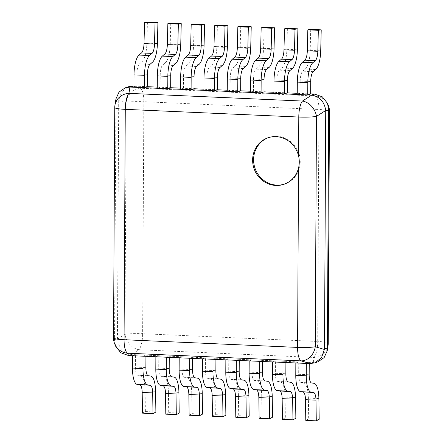 <?xml version="1.0" encoding="UTF-8"?>
<svg xmlns="http://www.w3.org/2000/svg" width="443" height="443" viewBox="0 0 443 443"><rect width="100%" height="100%" fill="white"/><g stroke="black" fill="none" stroke-linecap="round" stroke-linejoin="round"><path stroke-width="0.33" stroke-dasharray="2.21 1.66" d="M132.867 86.036L140.342 88.235A15.361 4.795 -87.5 0 1 143.853 101.713L318.932 109.476A15.361 4.795 92.5 0 0 315.427 95.993A15.361 15.2 157.7 0 1 328.307 105.329M313.207 71.655L302.707 71.19A9.22 2.879 92.5 0 0 300.21 81.086L300.149 93.445L310.648 93.91L297.247 93.318M289.877 70.62L279.378 70.155A9.22 2.879 92.5 0 0 276.886 80.056L276.82 92.41L287.319 92.875L273.924 92.282M266.548 69.584L256.054 69.119A9.22 2.879 92.5 0 0 253.557 79.02L253.49 91.38L263.989 91.845L250.594 91.247M243.224 68.549L232.725 68.084A9.22 2.879 92.5 0 0 230.227 77.985L230.161 90.344L240.66 90.809L227.265 90.217M219.894 67.519L209.395 67.054A9.22 2.879 92.5 0 0 206.898 76.949L206.831 89.309L217.33 89.774L203.935 89.181M196.565 66.483L186.066 66.018A9.22 2.879 92.5 0 0 183.568 75.914L183.502 88.273L194.001 88.738L180.606 88.146M173.235 65.448L162.736 64.983A9.22 2.879 92.5 0 0 160.239 74.884L160.178 87.243L170.671 87.708L157.276 87.11M149.906 64.412L139.407 63.947A9.22 2.879 92.5 0 0 136.909 73.848L136.848 86.208L147.342 86.673L133.947 86.08M318.068 361.748L312.741 362.562L131.466 354.516C123.409 352.971 118.741 347.855 117.456 339.155L118.707 100.146L121.703 91.806L128.359 86.75M328.047 345.601A15.361 14.292 9.1 0 1 314.054 357.468A15.361 4.795 92.5 0 0 317.72 341.475A15.361 1.811 -179.7 0 1 328.241 343.253M329.459 111.248A15.361 1.811 0.3 0 0 318.932 109.476L317.72 341.475L142.64 333.717A15.361 4.795 -87.5 0 1 138.975 349.71A15.361 11.883 57.4 0 1 124.97 334.349A15.361 1.811 -179.7 0 1 142.64 333.717L143.853 101.713A15.361 1.811 0.3 0 0 126.183 102.344A15.361 12.792 106.4 0 1 140.342 88.235L315.427 95.993L314.641 94.093M115.966 98.828L114.532 340.18L115.689 346.282M113.541 337.937A15.361 1.811 -179.7 0 1 113.569 337.832A15.361 15.2 -22.3 0 0 114.693 343.857M114.942 105.218A15.361 14.292 -170.9 0 0 114.776 107.466A15.361 1.811 0.3 0 0 114.748 107.571M268.308 137.684A24.581 23.169 70.7 0 1 268.79 137.507A24.581 23.169 70.7 0 1 277.047 136.3A24.581 23.169 70.7 0 1 299.889 157.337A24.581 23.169 70.7 0 1 285.043 183.906A24.581 23.169 70.7 0 1 284.556 184.066M300.149 93.445L297.242 94.464M302.707 71.19L305.233 69.047L315.732 69.512M310.726 29.388L310.211 50.375A18.434 5.759 -87.5 0 1 305.233 69.047M276.82 92.41L273.912 93.429M279.378 70.155L281.903 68.017L292.402 68.482M287.396 28.358L286.881 49.339A18.434 5.759 -87.5 0 1 281.903 68.017M253.49 91.38L250.588 92.393M256.054 69.119L258.579 66.982L269.073 67.447M264.067 27.322L263.552 48.304A18.434 5.759 -87.5 0 1 258.579 66.982M230.161 90.344L227.259 91.363M232.725 68.084L235.25 65.946L245.743 66.411M240.737 26.287L240.222 47.268A18.434 5.759 -87.5 0 1 235.25 65.946M206.831 89.309L203.93 90.328M209.395 67.054L211.92 64.911L222.419 65.376M217.408 25.251L216.898 46.238A18.434 5.759 -87.5 0 1 211.92 64.911M183.502 88.273L180.6 89.292M186.066 66.018L188.591 63.881L199.09 64.346M194.084 24.221L193.569 45.203A18.434 5.759 -87.5 0 1 188.591 63.881M160.178 87.243L157.271 88.257M162.736 64.983L165.261 62.845L175.76 63.31M170.754 23.186L170.239 44.167A18.434 5.759 -87.5 0 1 165.261 62.845M136.848 86.208L133.941 87.227M139.407 63.947L141.932 61.81L152.431 62.275M147.425 22.15L146.91 43.132A18.434 5.759 -87.5 0 1 141.932 61.81M142.485 413.147L145.387 411.569L145.088 390.87A18.434 5.759 -87.5 0 0 140.293 375.62L137.779 375.243L148.278 375.708M132.535 355.718L135.442 354.705L135.375 367.064A9.22 2.879 92.5 0 0 137.779 375.243M135.442 354.705L145.941 355.17L143.034 356.183M145.935 356.316L145.941 355.17M145.387 411.569L155.881 412.034M165.809 414.177L168.711 412.605L168.418 391.905A18.434 5.759 -87.5 0 0 163.617 376.655L161.108 376.279L171.607 376.744M155.864 356.753L158.771 355.735L158.705 368.094A9.22 2.879 92.5 0 0 161.108 376.279M158.771 355.735L169.265 356.2L166.363 357.219M169.259 357.346L169.265 356.2M168.711 412.605L179.21 413.07M189.139 415.213L192.04 413.64L191.747 392.941A18.434 5.759 -87.5 0 0 186.946 377.685L184.438 377.314L194.931 377.779M179.194 357.789L182.101 356.77L182.034 369.13A9.22 2.879 92.5 0 0 184.438 377.314M182.101 356.77L192.594 357.235L189.693 358.254M192.589 358.381L192.594 357.235M192.04 413.64L202.54 414.105M212.468 416.248L215.37 414.676L215.076 393.971A18.434 5.759 -87.5 0 0 210.275 378.721L207.767 378.35L218.261 378.815M202.523 358.824L205.425 357.806L205.364 370.165A9.22 2.879 92.5 0 0 207.767 378.35M205.425 357.806L215.924 358.271L213.022 359.29M215.918 359.417L215.924 358.271M215.37 414.676L225.869 415.141M235.798 417.284L238.699 415.706L238.406 395.006A18.434 5.759 -87.5 0 0 233.605 379.756L231.091 379.38L241.59 379.845M225.852 359.854L228.754 358.841L228.693 371.201A9.22 2.879 92.5 0 0 231.091 379.38M228.754 358.841L239.253 359.306L236.352 360.32M239.248 360.452L239.253 359.306M238.699 415.706L249.199 416.171M259.127 418.314L262.029 416.741L261.735 396.042A18.434 5.759 -87.5 0 0 256.934 380.792L254.42 380.415L264.92 380.88M249.182 360.89L252.084 359.871L252.017 372.231A9.22 2.879 92.5 0 0 254.42 380.415M252.084 359.871L262.583 360.336L259.676 361.355M262.577 361.482L262.583 360.336M262.029 416.741L272.528 417.206M282.457 419.349L285.358 417.777L285.059 397.078A18.434 5.759 -87.5 0 0 280.264 381.827L277.75 381.451L288.249 381.916M272.511 361.925L275.413 360.907L275.347 373.266A9.22 2.879 92.5 0 0 277.75 381.451M275.413 360.907L285.912 361.372L283.005 362.391M285.907 362.518L285.912 361.372M285.358 417.777L295.858 418.242M305.786 420.385L308.688 418.812L308.389 398.107A18.434 5.759 -87.5 0 0 303.593 382.857L301.079 382.486L311.579 382.951M295.835 362.961L298.743 361.942L298.676 374.302A9.22 2.879 92.5 0 0 301.079 382.486M298.743 361.942L309.242 362.407L306.334 363.426M309.236 363.553L309.242 362.407M308.688 418.812L319.181 419.277M313.24 362.573L314.054 357.468L138.975 349.71L131.466 354.516M117.456 339.155L124.97 334.349L126.183 102.344L118.707 100.146M115.784 101.68L118.685 100.661M114.538 339.665L117.439 338.646M129.035 355.563L131.942 354.55M309.834 363.581L312.741 362.562M115.784 101.17L114.776 107.466L113.569 337.832L114.532 340.18M310.709 81.551L300.21 81.086M310.211 50.375L320.71 50.84M287.38 80.521L276.886 80.056M286.881 49.339L297.38 49.804M264.05 79.485L253.557 79.02M263.552 48.304L274.051 48.769M240.726 78.45L230.227 77.985M240.222 47.268L250.721 47.739M217.397 77.414L206.898 76.949M216.898 46.238L227.392 46.703M194.067 76.384L183.568 75.914M193.569 45.203L204.068 45.668M170.738 75.349L160.239 74.884M170.239 44.167L180.738 44.632M147.408 74.313L136.909 73.848M146.91 43.132L157.409 43.597M135.375 367.064L145.874 367.529M150.786 376.085L140.293 375.62M155.587 391.335L145.088 390.87M158.705 368.094L169.204 368.559M174.116 377.12L163.617 376.655M178.917 392.371L168.418 391.905M182.034 369.13L192.533 369.595M197.445 378.156L186.946 377.685M202.246 393.406L191.747 392.941M205.364 370.165L215.863 370.63M220.775 379.186L210.275 378.721M225.576 394.436L215.076 393.971M228.693 371.201L239.187 371.666M244.104 380.221L233.605 379.756M248.9 395.472L238.406 395.006M252.017 372.231L262.516 372.696M267.434 381.257L256.934 380.792M272.229 396.507L261.735 396.042M275.347 373.266L285.846 373.731M290.758 382.292L280.264 381.827M295.559 397.543L285.059 397.078M298.676 374.302L309.175 374.767M314.087 383.322L303.593 382.857M318.888 398.573L308.389 398.107M284.074 184.244L285.043 183.906M267.821 137.845L268.79 137.507"/><path stroke-width="0.66" d="M311.241 95.084L314.641 94.093L322.393 96.867L327.493 103.352L328.651 109.454L327.399 348.458L327.216 350.806L324.16 357.551L318.068 361.748L314.823 362.883L321.48 357.828L324.498 348.973L325.727 110.479C324.442 101.779 319.774 96.657 311.717 95.118L129.943 87.061L125.114 87.886L119.023 92.083L115.966 98.828L114.942 105.218A15.361 15.361 0 0 0 114.748 107.571A15.361 1.811 0.3 0 0 125.269 109.343A15.361 4.795 -87.5 0 1 128.935 93.357A15.361 14.292 -170.9 0 0 114.942 105.218M314.142 94.066L310.648 93.91L307.741 94.929L307.807 82.57A18.434 5.759 92.5 0 1 312.802 62.773L315.327 60.636L304.828 60.17A9.22 2.879 92.5 0 0 307.315 50.829L307.83 29.847L310.726 29.388L321.225 29.853L320.71 50.84A18.434 5.759 92.5 0 1 315.732 69.512L313.207 71.655A9.22 2.879 -87.5 0 0 310.709 81.551L310.648 93.91M297.247 93.318L287.319 92.875L284.412 93.894L284.478 81.534A18.434 5.759 92.5 0 1 289.473 61.738L291.998 59.6L281.499 59.135A9.22 2.879 92.5 0 0 283.985 49.793L284.5 28.812L287.396 28.358L297.895 28.823L297.38 49.804A18.434 5.759 92.5 0 1 292.402 68.482L289.877 70.62A9.22 2.879 -87.5 0 0 287.38 80.521L287.319 92.875M273.924 92.282L263.989 91.845L261.082 92.858L261.149 80.504A18.434 5.759 92.5 0 1 266.143 60.702L268.668 58.565L258.169 58.099A9.22 2.879 92.5 0 0 260.656 48.763L261.171 27.776L264.067 27.322L274.566 27.787L274.051 48.769A18.434 5.759 92.5 0 1 269.073 67.447L266.548 69.584A9.22 2.879 -87.5 0 0 264.05 79.485L263.989 91.845M250.594 91.247L240.66 90.809L237.758 91.828L237.819 79.469A18.434 5.759 92.5 0 1 242.814 59.672L245.339 57.529L234.84 57.064A9.22 2.879 92.5 0 0 237.332 47.728L237.841 26.741L240.737 26.287L251.236 26.752L250.721 47.739A18.434 5.759 92.5 0 1 245.743 66.411L243.224 68.549A9.22 2.879 -87.5 0 0 240.726 78.45L240.66 90.809M227.265 90.217L217.33 89.774L214.429 90.793L214.49 78.433A18.434 5.759 92.5 0 1 219.484 58.637L222.009 56.499L211.51 56.028A9.22 2.879 92.5 0 0 214.002 46.692L214.512 25.711L217.408 25.251L227.907 25.716L227.392 46.703A18.434 5.759 92.5 0 1 222.419 65.376L219.894 67.519A9.22 2.879 -87.5 0 0 217.397 77.414L217.33 89.774M203.935 89.181L194.001 88.738L191.099 89.757L191.16 77.398A18.434 5.759 92.5 0 1 196.155 57.601L198.68 55.464L188.181 54.998A9.22 2.879 92.5 0 0 190.673 45.657L191.188 24.675L194.084 24.221L204.577 24.686L204.068 45.668A18.434 5.759 92.5 0 1 199.09 64.346L196.565 66.483A9.22 2.879 -87.5 0 0 194.067 76.384L194.001 88.738M180.606 88.146L170.671 87.708L167.77 88.722L167.836 76.362A18.434 5.759 92.5 0 1 172.825 56.566L175.35 54.428L164.857 53.963A9.22 2.879 92.5 0 0 167.343 44.627L167.858 23.64L170.754 23.186L181.248 23.651L180.738 44.632A18.434 5.759 92.5 0 1 175.76 63.31L173.235 65.448A9.22 2.879 -87.5 0 0 170.738 75.349L170.671 87.708M157.276 87.11L147.342 86.673L144.44 87.692L144.507 75.332A18.434 5.759 92.5 0 1 149.501 55.536L152.027 53.393L141.527 52.927A9.22 2.879 92.5 0 0 144.014 43.591L144.529 22.604L147.425 22.15L157.924 22.615L157.409 43.597A18.434 5.759 92.5 0 1 152.431 62.275L149.906 64.412A9.22 2.879 -87.5 0 0 147.408 74.313L147.342 86.673M133.947 86.08L128.359 86.75L125.114 87.886M327.493 103.352L328.307 105.329A15.361 15.2 157.7 0 1 329.431 111.354L328.219 343.358A15.361 14.292 9.1 0 1 328.047 345.601A15.361 15.361 0 0 0 328.241 343.253A15.361 1.811 -179.7 0 1 328.219 343.358L327.399 348.458M114.693 343.857A15.361 15.2 -22.3 0 0 127.573 353.193A15.361 4.795 -87.5 0 1 124.068 339.715A15.361 1.811 -179.7 0 1 113.541 337.937A15.361 15.361 0 0 0 114.693 343.857L115.689 346.282L120.789 352.766L128.536 355.541L309.834 363.581L314.823 362.883M325.727 110.479L316.463 116.404L315.255 346.775A15.361 1.811 -179.7 0 1 297.585 347.406L298.521 168.08C299.512 164.098 299.534 160.078 298.588 156.014L298.787 117.041A15.361 1.811 0.3 0 0 316.463 116.404A15.361 11.883 -122.6 0 0 302.453 101.048A15.361 4.795 92.5 0 0 298.787 117.041L125.269 109.343L124.068 339.715L297.585 347.406A15.361 4.795 92.5 0 0 301.096 360.884A15.361 12.792 -73.6 0 0 315.255 346.775L324.475 349.483M298.521 168.08A24.581 23.169 70.7 0 1 284.074 184.244A24.581 23.169 70.7 0 1 275.823 185.456A24.581 23.169 70.7 0 1 252.975 164.414A24.581 23.169 70.7 0 1 267.821 137.845A24.581 23.169 70.7 0 1 276.078 136.638A24.581 23.169 70.7 0 1 298.588 156.014M284.556 184.066A24.581 23.169 70.7 0 1 276.786 185.113A24.581 23.169 70.7 0 1 253.989 164.342A24.581 23.169 70.7 0 1 268.308 137.684M321.225 29.853L318.329 30.312L317.814 51.294A9.22 2.879 -87.5 0 1 315.327 60.636M307.741 94.929L297.242 94.464L297.308 82.105A18.434 5.759 -87.5 0 1 302.303 62.308L312.802 62.773M318.329 30.312L307.83 29.847M304.828 60.17L302.303 62.308M297.895 28.823L294.999 29.277L294.484 50.264A9.22 2.879 -87.5 0 1 291.998 59.6M284.412 93.894L273.912 93.429L273.979 81.069A18.434 5.759 -87.5 0 1 278.974 61.272L289.473 61.738M294.999 29.277L284.5 28.812M281.499 59.135L278.974 61.272M274.566 27.787L271.67 28.241L271.155 49.228A9.22 2.879 -87.5 0 1 268.668 58.565M261.082 92.858L250.588 92.393L250.649 80.033A18.434 5.759 -87.5 0 1 255.644 60.237L266.143 60.702M271.67 28.241L261.171 27.776M258.169 58.099L255.644 60.237M251.236 26.752L248.34 27.211L247.825 48.193A9.22 2.879 -87.5 0 1 245.339 57.529M237.758 91.828L227.259 91.363L227.32 79.004A18.434 5.759 -87.5 0 1 232.315 59.207L242.814 59.672M248.34 27.211L237.841 26.741M234.84 57.064L232.315 59.207M227.907 25.716L225.011 26.176L224.501 47.157A9.22 2.879 -87.5 0 1 222.009 56.499M214.429 90.793L203.93 90.328L203.996 77.968A18.434 5.759 -87.5 0 1 208.985 58.171L219.484 58.637M225.011 26.176L214.512 25.711M211.51 56.028L208.985 58.171M204.577 24.686L201.681 25.14L201.172 46.122A9.22 2.879 -87.5 0 1 198.68 55.464M191.099 89.757L180.6 89.292L180.666 76.932A18.434 5.759 -87.5 0 1 185.661 57.136L196.155 57.601M201.681 25.14L191.188 24.675M188.181 54.998L185.661 57.136M181.248 23.651L178.357 24.105L177.842 45.092A9.22 2.879 -87.5 0 1 175.35 54.428M167.77 88.722L157.271 88.257L157.337 75.897A18.434 5.759 -87.5 0 1 162.332 56.1L172.825 56.566M178.357 24.105L167.858 23.64M164.857 53.963L162.332 56.1M157.924 22.615L155.028 23.069L154.513 44.056A9.22 2.879 -87.5 0 1 152.027 53.393M144.44 87.692L133.941 87.227L134.007 74.867A18.434 5.759 -87.5 0 1 139.002 55.07L149.501 55.536M155.028 23.069L144.529 22.604M141.527 52.927L139.002 55.07M137.275 384.446A18.434 5.759 -87.5 0 1 132.474 368.078L132.535 355.718L143.034 356.183L142.973 368.543A18.434 5.759 92.5 0 0 147.774 384.912L137.275 384.446L150.288 385.283A9.22 2.879 -87.5 0 1 152.685 392.908L152.979 413.612L155.881 412.034L155.587 391.335A18.434 5.759 92.5 0 0 150.786 376.085L148.278 375.708A9.22 2.879 -87.5 0 1 145.874 367.529L145.935 356.316M152.979 413.612L142.485 413.147L142.186 392.443A9.22 2.879 92.5 0 0 139.789 384.817M150.288 385.283L147.774 384.912M160.604 385.476A18.434 5.759 -87.5 0 1 155.803 369.113L155.864 356.753L166.363 357.219L166.297 369.578A18.434 5.759 92.5 0 0 171.103 385.942L160.604 385.476L173.617 386.318A9.22 2.879 -87.5 0 1 176.015 393.943L176.308 414.642L179.21 413.07L178.917 392.371A18.434 5.759 92.5 0 0 174.116 377.12L171.607 376.744A9.22 2.879 -87.5 0 1 169.204 368.559L169.259 357.346M176.308 414.642L165.809 414.177L165.516 393.478A9.22 2.879 92.5 0 0 163.118 385.853M173.617 386.318L171.103 385.942M183.934 386.512A18.434 5.759 -87.5 0 1 179.127 370.149L179.194 357.789L189.693 358.254L189.626 370.614A18.434 5.759 92.5 0 0 194.433 386.977L183.934 386.512L196.941 387.354A9.22 2.879 -87.5 0 1 199.344 394.979L199.638 415.678L202.54 414.105L202.246 393.406A18.434 5.759 92.5 0 0 197.445 378.156L194.931 377.779A9.22 2.879 -87.5 0 1 192.533 369.595L192.589 358.381M199.638 415.678L189.139 415.213L188.845 394.514A9.22 2.879 92.5 0 0 186.448 386.889M196.941 387.354L194.433 386.977M207.263 387.547A18.434 5.759 -87.5 0 1 202.457 371.184L202.523 358.824L213.022 359.29L212.956 371.649A18.434 5.759 92.5 0 0 217.762 388.013L207.263 387.547L220.271 388.389A9.22 2.879 -87.5 0 1 222.674 396.014L222.967 416.713L225.869 415.141L225.576 394.436A18.434 5.759 92.5 0 0 220.775 379.186L218.261 378.815A9.22 2.879 -87.5 0 1 215.863 370.63L215.918 359.417M222.967 416.713L212.468 416.248L212.175 395.549A9.22 2.879 92.5 0 0 209.772 387.924M220.271 388.389L217.762 388.013M230.593 388.583A18.434 5.759 -87.5 0 1 225.786 372.214L225.852 359.854L236.352 360.32L236.285 372.679A18.434 5.759 92.5 0 0 241.092 389.048L230.593 388.583L233.101 388.954L243.6 389.419A9.22 2.879 -87.5 0 1 246.003 397.044L246.297 417.749L249.199 416.171L248.9 395.472A18.434 5.759 92.5 0 0 244.104 380.221L241.59 379.845A9.22 2.879 -87.5 0 1 239.187 371.666L239.248 360.452M246.297 417.749L235.798 417.284L235.504 396.579A9.22 2.879 92.5 0 0 233.101 388.954M243.6 389.419L241.092 389.048M253.922 389.613A18.434 5.759 -87.5 0 1 249.116 373.25L249.182 360.89L259.676 361.355L259.615 373.715A18.434 5.759 92.5 0 0 264.416 390.078L253.922 389.613L256.431 389.99L266.93 390.455A9.22 2.879 -87.5 0 1 269.327 398.08L269.626 418.779L272.528 417.206L272.229 396.507A18.434 5.759 92.5 0 0 267.434 381.257L264.92 380.88A9.22 2.879 -87.5 0 1 262.516 372.696L262.577 361.482M269.626 418.779L259.127 418.314L258.834 397.615A9.22 2.879 92.5 0 0 256.431 389.99M266.93 390.455L264.416 390.078M277.252 390.648A18.434 5.759 -87.5 0 1 272.445 374.285L272.511 361.925L283.005 362.391L282.944 374.75A18.434 5.759 92.5 0 0 287.745 391.114L277.252 390.648L279.76 391.025L290.259 391.49A9.22 2.879 -87.5 0 1 292.657 399.115L292.956 419.814L295.858 418.242L295.559 397.543A18.434 5.759 92.5 0 0 290.758 382.292L288.249 381.916A9.22 2.879 -87.5 0 1 285.846 373.731L285.907 362.518M292.956 419.814L282.457 419.349L282.158 398.65A9.22 2.879 92.5 0 0 279.76 391.025M290.259 391.49L287.745 391.114M300.575 391.684A18.434 5.759 -87.5 0 1 295.774 375.321L295.835 362.961L306.334 363.426L306.274 375.786A18.434 5.759 92.5 0 0 311.075 392.149L300.575 391.684L313.589 392.526A9.22 2.879 -87.5 0 1 315.986 400.151L316.28 420.85L319.181 419.277L318.888 398.573A18.434 5.759 92.5 0 0 314.087 383.322L311.579 382.951A9.22 2.879 -87.5 0 1 309.175 374.767L309.236 363.553M316.28 420.85L305.786 420.385L305.487 399.686A9.22 2.879 92.5 0 0 303.09 392.061M313.589 392.526L311.075 392.149M328.651 109.454L329.431 111.354A15.361 1.811 0.3 0 0 329.459 111.248L328.241 343.253M130.441 87.072L133.349 86.053M324.498 348.973L327.399 347.954M325.743 110.988L328.645 109.969M128.536 355.541L127.573 353.193L301.096 360.884L310.316 363.598M311.717 95.118L302.453 101.048L128.935 93.357L129.943 87.061M297.308 82.105L307.807 82.57M317.814 51.294L307.315 50.829M273.979 81.069L284.478 81.534M294.484 50.264L283.985 49.793M250.649 80.033L261.149 80.504M271.155 49.228L260.656 48.763M227.32 79.004L237.819 79.469M247.825 48.193L237.332 47.728M203.996 77.968L214.49 78.433M224.501 47.157L214.002 46.692M180.666 76.932L191.16 77.398M201.172 46.122L190.673 45.657M157.337 75.897L167.836 76.362M177.842 45.092L167.343 44.627M134.007 74.867L144.507 75.332M154.513 44.056L144.014 43.591M142.973 368.543L132.474 368.078M142.186 392.443L152.685 392.908M166.297 369.578L155.803 369.113M165.516 393.478L176.015 393.943M189.626 370.614L179.127 370.149M188.845 394.514L199.344 394.979M212.956 371.649L202.457 371.184M212.175 395.549L222.674 396.014M236.285 372.679L225.786 372.214M235.504 396.579L246.003 397.044M259.615 373.715L249.116 373.25M258.834 397.615L269.327 398.08M282.944 374.75L272.445 374.285M282.158 398.65L292.657 399.115M306.274 375.786L295.774 375.321M305.487 399.686L315.986 400.151M327.216 350.806L328.047 345.601M114.748 107.571L113.541 337.937M329.459 111.248A15.361 15.361 0 0 0 328.307 105.329"/></g></svg>
